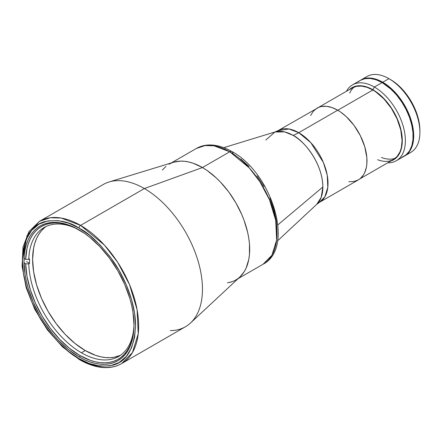 <?xml version="1.0" encoding="UTF-8"?>
<svg xmlns="http://www.w3.org/2000/svg" width="442" height="442" viewBox="0 0 442 442"><rect width="100%" height="100%" fill="white"/><g stroke="black" fill="none" stroke-linecap="round" stroke-linejoin="round"><path stroke-width="0.66" d="M350.285 89.29L352.208 87.947A41.288 23.84 60 0 1 372.855 89.991L337.771 110.246L372.855 89.991A41.288 23.84 60 0 1 399.828 126.379A41.288 23.84 60 0 1 393.496 159.463A41.288 23.84 60 0 1 377.595 159.706M349.721 93.058A41.288 23.84 60 0 1 354.235 86.986M395.341 158.186A41.288 23.84 60 0 1 381.468 157.474M382.728 82.234A43.808 25.293 60 0 1 411.347 120.837A43.808 25.293 60 0 1 404.634 155.943A43.808 25.293 60 0 1 404.336 156.109L408.485 152.744L411.347 148.214L413.11 142.523L413.706 135.887L413.11 128.567L411.347 120.837L408.485 113.003L404.634 105.356L399.938 98.201L394.584 91.803L388.772 86.411L382.728 82.234L388.921 78.659L382.728 82.234L376.683 79.433L370.877 78.112L365.517 78.328L360.827 80.068A43.808 25.293 60 0 1 382.728 82.234M404.634 155.943L410.828 152.363A43.808 25.293 -120 0 0 417.541 117.263A43.808 25.293 -120 0 0 388.921 78.659L388.921 78.659A43.808 25.293 60 0 1 419.9 132.313A43.808 25.293 60 0 1 407.507 153.772M390.474 79.554L396.214 83.521L401.734 88.643L406.822 94.721L411.281 101.516L414.939 108.782L417.662 116.224L419.336 123.567L419.9 130.523A41.614 24.028 -120 0 0 390.474 79.554L388.921 78.659A43.808 25.293 -120 0 0 367.02 76.488L360.534 80.24A43.808 25.293 60 0 1 360.827 80.068M364.142 78.659A43.808 25.293 60 0 1 388.921 78.659M374.402 87.041A43.808 25.293 60 0 1 403.021 125.644A43.808 25.293 60 0 1 396.303 160.75A43.808 25.293 60 0 1 387.728 162.794A43.808 25.293 -120 0 0 404.618 132.368A43.808 25.293 -120 0 0 374.402 87.041L372.855 89.726A41.614 24.028 60 0 1 400.695 128.777A41.614 24.028 60 0 1 390.888 160.971L395.601 158.396L398.806 154.706L401.016 149.827L402.137 143.943L402.137 137.285L401.016 130.097L398.806 122.672L393.662 111.693L389.203 104.892L381.396 96.118L375.739 91.555L369.971 88.223L364.313 86.256L358.981 85.726L354.186 86.66L349.6 89.455A41.614 24.028 60 0 1 372.855 89.726L374.402 87.041A43.808 25.293 -120 0 0 346.44 91.279A43.808 25.293 60 0 1 352.501 84.875A43.808 25.293 60 0 1 374.402 87.041L382.148 82.571L374.402 87.041M396.303 160.75L404.049 156.28A43.808 25.293 -120 0 0 410.767 121.174A43.808 25.293 -120 0 0 382.148 82.571A43.808 25.293 -120 0 0 360.241 80.4L364.937 78.665L370.291 78.449L376.103 79.77L382.148 82.571L391.137 89.301L396.75 95.223L401.795 102.036L406.093 109.472L409.463 117.252L411.789 125.069L412.972 132.633L412.972 139.644L411.789 145.838L409.463 150.976L406.093 154.855L401.795 157.335M318.555 107.378L352.208 87.947L356.633 86.312L361.683 86.107L367.158 87.35L372.855 89.991L375.717 91.809L384.026 99.008L391.374 108.34L397.126 118.992L400.789 130.047L402.049 140.562L401.485 146.816L400.789 149.623L399.828 152.181L397.126 156.451L393.496 159.463L391.374 160.457M358.202 81.825L360.241 80.4L352.501 84.875M81.389 352.777A74.46 42.99 60 0 1 28.769 263.841L29.548 263.393A74.46 42.99 60 0 1 29.548 258.924L28.769 259.366A74.46 42.99 60 0 1 44.156 227.497A74.46 42.99 60 0 1 79.289 230.017A74.46 42.99 -120 0 0 28.769 259.366L29.548 258.924A74.46 42.99 -120 0 0 29.548 263.393L28.769 263.841L25.669 263.841L28.769 263.841A74.46 42.99 -120 0 0 81.389 352.777A74.46 42.99 -120 0 0 133.998 324.782A74.46 42.99 60 0 1 118.616 356.467A74.46 42.99 60 0 1 81.389 352.777L85.262 350.545L81.389 352.777M46.145 226.464A74.46 42.99 -120 0 0 37.156 286.692A74.46 42.99 -120 0 0 85.262 350.545A74.46 42.99 -120 0 0 120.506 355.263L114.511 357.186L110.08 357.694L105.406 357.55L100.544 356.749L95.533 355.307L85.262 350.545L74.985 343.445L65.112 334.285L56.007 323.411L48.029 311.24L41.482 298.251L36.614 284.93L33.62 271.791L32.609 259.349L33.62 248.072L34.874 243.006L36.614 238.393L38.824 234.277L41.482 230.691L44.559 227.68M26.437 261.598L29.548 263.393L26.437 261.598M24.117 258.471L25.669 259.366L28.769 259.366L25.669 259.366A76.654 44.255 60 0 1 76.759 228.613L69.504 225.47L64.455 223.983L59.543 223.127L54.825 222.912L50.333 223.343L46.112 224.409L42.205 226.111L38.642 228.42L35.454 231.326L32.68 234.801L30.338 238.807L28.448 243.31L27.034 248.266L25.669 259.366M133.954 327.677A76.654 44.255 60 0 1 79.267 355.13A76.654 44.255 60 0 1 25.669 263.841L27.034 276.515L30.338 289.786L35.454 303.173L42.205 316.185L50.333 328.34L59.543 339.191L69.504 348.346L79.836 355.462L90.174 360.28L95.223 361.771L100.13 362.628L104.853 362.838L109.345 362.412L113.566 361.341L117.473 359.644L121.036 357.329L124.224 354.423L126.998 350.954L129.34 346.948L131.23 342.445L132.644 337.484L133.954 327.677M24.117 262.94L25.669 263.841M171.253 162.96L196.336 148.473C200.127 146.308 204.303 145.147 208.878 144.982C216.342 144.799 224.028 146.993 231.928 151.567A4.381 2.53 120 0 0 229.741 151.783L249.133 167.789L259.902 181.767L269.515 199.867L275.72 220.381L276.631 240L271.935 255.216L263.145 264.189A66.808 38.57 -120 0 0 273.383 210.652A66.808 38.57 -120 0 0 229.741 151.783A66.808 38.57 -120 0 0 196.336 148.473L205.094 145.567L213.994 145.81L229.741 151.783A4.381 2.53 -60 0 1 231.928 151.567A4.381 2.53 -60 0 1 232.835 153.573M169.037 164.236A66.808 38.57 60 0 1 202.442 167.546L193.226 163.269L188.728 161.976L184.364 161.258L180.17 161.131L173.7 162.208L180.17 161.131L184.364 161.258L188.728 161.976L193.226 163.269L202.442 167.546L229.741 151.783L202.442 167.546A66.808 38.57 60 0 1 246.083 226.415A66.808 38.57 60 0 1 235.846 279.946A66.808 38.57 60 0 1 227.47 282.803L228.685 282.598L227.47 282.803M276.979 230.028L276.239 220.326L273.88 209.475L269.786 197.983M264.051 186.524L256.99 175.828M249.084 166.535L240.868 159.059M162.374 170.06L165.927 166.407L162.374 170.06M121.633 363.589L132.445 352.561L138.219 333.848L137.097 309.731L129.467 284.51L117.649 262.255L104.411 245.072L80.566 225.392A2.188 1.265 120 0 0 79.013 228.072C88.842 232.873 100.146 243.752 112.937 260.714C125.075 277.736 135.771 303.958 135.545 325.992C134.191 348.688 126.655 361.744 112.937 365.158C100.146 367.346 88.842 365.175 79.013 358.628L68.731 351.6L58.206 342.031L48.079 330.13L39.04 316.428L31.697 301.753L26.454 287.035L23.426 273.134L22.481 260.714L23.426 249.382L26.454 238.978L31.697 230.31L39.04 224.116L48.079 220.856L58.206 220.641L68.731 223.227L79.013 228.072L89.301 235.1L99.826 244.669L109.948 256.575L118.992 270.272L126.335 284.946L131.578 299.67L134.606 313.566L135.545 325.992L134.606 337.323L131.578 347.727L126.335 356.39L118.992 362.589L109.948 365.849L99.826 366.059L89.301 363.479L79.013 358.628A2.188 1.265 120 0 0 79.472 359.633C89.477 365.39 99.002 368.031 108.047 367.562C113.025 367.258 117.555 365.932 121.633 363.589A82.14 47.421 60 0 1 80.566 359.523A2.188 1.265 -60 0 1 79.472 359.633A2.188 1.265 -60 0 1 79.013 358.628C69.19 353.827 57.885 342.948 45.095 325.992C32.957 308.964 22.26 282.742 22.481 260.714C23.84 238.017 31.376 224.961 45.095 221.547C57.885 219.354 69.19 221.53 79.013 228.072A2.188 1.265 -60 0 1 80.566 225.392A82.14 47.421 60 0 1 134.224 297.77A82.14 47.421 60 0 1 121.633 363.589L185.447 326.748A82.14 47.421 -120 0 0 198.038 260.929A82.14 47.421 -120 0 0 144.379 188.546A82.14 47.421 60 0 1 196.452 255.968A82.14 47.421 60 0 1 190.508 322.997L239.962 276.896A66.808 38.57 -120 0 0 244.791 222.381A66.808 38.57 -120 0 0 202.442 167.546L207.071 170.479L216.155 177.811L220.519 182.132L228.685 191.889L235.846 202.806L241.719 214.464L244.1 220.431L247.647 232.354L248.774 238.199L249.454 243.885L249.454 254.581L248.774 259.482L246.083 268.161L244.1 271.858L239.929 276.924L244.1 271.858L246.083 268.161L248.774 259.482L249.454 254.581L249.454 243.885L248.774 238.199L247.647 232.354L244.1 220.431L241.719 214.464L235.846 202.806L228.685 191.889L220.519 182.132L216.155 177.811L207.071 170.479L202.442 167.546L144.379 188.546L80.566 225.392L61.206 218.05L50.266 217.746L39.493 221.32L27.111 235.354L22.487 259.824M232.409 281.56L228.685 282.598L232.409 281.56M277.554 240.862L316.726 204.348A42.145 24.332 -120 0 0 322.859 186.977L277.896 224.856L322.859 186.977C322.45 161.275 301.776 139.015 293.057 135.368A43.808 25.293 120 0 0 298.742 132.688L310.759 142.611L323.389 162.485L327.24 175.198L327.804 187.353L324.892 196.784L319.444 202.342L316.726 204.348L321.196 197.347L322.859 186.977A42.145 24.332 -120 0 0 293.057 135.368A42.145 24.332 -120 0 0 274.952 131.992L265.846 140.037M348.898 181.701L353.959 181.496L358.396 179.855L360.324 178.513L363.512 174.844L364.738 172.551L366.407 167.175L366.827 164.137L366.827 157.512L364.738 146.683L360.324 135.622L353.959 125.29L346.191 116.566L340.567 112.019L337.694 110.202L331.986 107.555L326.494 106.307L321.433 106.511L319.124 107.152L278.046 130.639L288.985 128.992L298.742 132.688L337.694 110.202L298.742 132.688A41.399 23.901 60 0 1 325.787 169.17A41.399 23.901 60 0 1 319.444 202.342L358.396 179.855A41.399 23.901 -120 0 0 364.738 146.683A41.399 23.901 -120 0 0 337.694 110.202A41.399 23.901 -120 0 0 316.997 108.152L313.356 111.174L310.649 115.456M274.952 131.992L278.046 130.639A41.399 23.901 60 0 1 298.742 132.688A43.808 25.293 -60 0 1 293.057 135.368L284.604 131.898L274.952 131.992L223.74 147.656M413.552 135.799A43.587 25.166 -120 0 0 396.982 94.676A43.587 25.166 -120 0 0 365.086 78.637L368.197 78.228L373.783 78.781L379.706 80.842L385.75 84.328L391.673 89.113L397.259 95.002L404.524 105.423L409.911 116.92L412.22 124.699L413.403 132.224L413.403 139.202L412.22 145.363L409.911 150.473L408.005 152.965A43.587 25.166 -120 0 0 413.552 135.799M371.053 78.538A43.587 25.166 60 0 1 413.242 135.976A43.587 25.166 60 0 1 411.071 147.849M410.894 148.241L411.911 145.545L413.093 139.379L413.093 132.401L412.646 128.694L409.601 117.097L404.215 105.599L396.949 95.185L388.43 86.748L382.418 82.593L379.396 81.019L373.473 78.958L370.623 78.494M190.508 322.997A82.14 47.421 60 0 1 170.369 330.594M79.013 356.838A77.759 44.896 60 0 1 28.216 288.317A77.759 44.896 60 0 1 40.139 226.011A77.759 44.896 60 0 1 79.013 229.862A77.759 44.896 60 0 1 129.815 298.383A77.759 44.896 60 0 1 117.892 360.694A77.759 44.896 60 0 1 79.013 356.838L80.626 355.909L79.013 356.838L84.405 359.644L89.743 361.816L94.975 363.324L100.058 364.158L104.936 364.307L109.561 363.777L113.898 362.567L117.892 360.689L121.517 358.169L124.732 355.02L127.506 351.274L129.815 346.976L131.633 342.158L132.943 336.87L133.733 331.163L133.998 325.097L132.943 312.102L131.633 305.3L129.815 298.383L124.732 284.471L117.892 270.902L109.561 258.2L100.058 246.84L89.743 237.277L84.405 233.277L73.626 227.055L68.289 224.89L63.057 223.381L57.974 222.547L53.095 222.392L48.471 222.923L44.134 224.133L40.134 226.011L36.515 228.536L33.299 231.685L30.526 235.426L28.216 239.724L26.398 244.542L25.089 249.829L24.299 255.537L24.034 261.609L25.089 274.604L26.398 281.405L28.216 288.322L33.299 302.229L40.134 315.798L44.134 322.29L53.095 334.379L57.974 339.859L68.289 349.429L79.013 356.838M133.987 349.622L133.561 350.119M57.129 217.729L57.769 217.613M109.091 181.971A82.14 47.421 60 0 1 144.379 188.546L202.442 167.546A66.808 38.57 -120 0 0 173.739 162.197L109.091 181.971M144.379 188.546A82.14 47.421 -120 0 0 103.306 184.48L39.493 221.32A82.14 47.421 60 0 1 80.566 225.392L144.379 188.546M393.496 159.463L359.843 178.894M419.9 132.313L419.9 130.523M231.928 151.567C271.708 172.601 295.317 247.702 263.145 264.189L238.061 278.67M39.493 221.32L28.923 231.625L23.012 247.084L22.1 266.288L26.166 287.67L34.824 309.461L47.338 329.826L62.642 347.036L79.472 359.633"/></g></svg>
